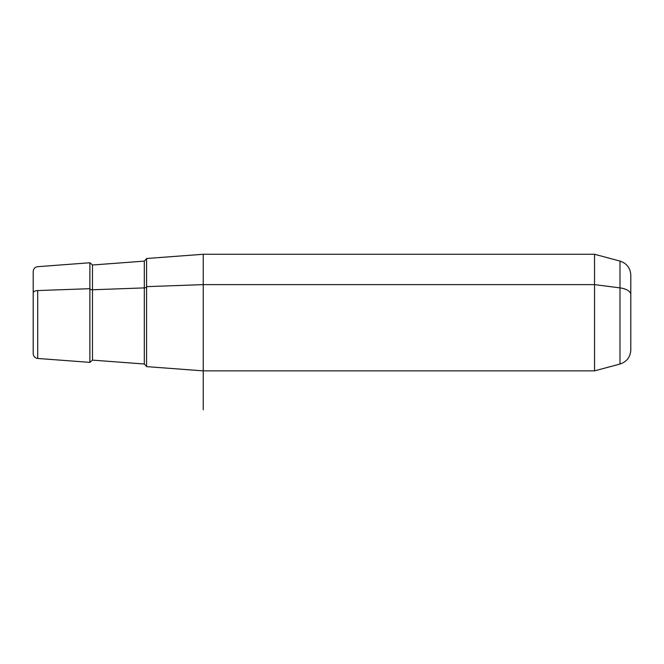 <?xml version="1.0" encoding="UTF-8"?>
<svg xmlns="http://www.w3.org/2000/svg" width="664" height="664" viewBox="0 0 664 664"><rect width="100%" height="100%" fill="white"/><g stroke="black" fill="none" stroke-linecap="round" stroke-linejoin="round"><path stroke-width="1" d="M33.2 291.562L33.2 333.569M146.57 286.649L203.25 284.615L203.25 370.869L203.25 284.615L146.57 286.649L146.57 258.512L203.25 254.262L203.25 284.615L594.537 284.615L594.537 370.869L594.537 284.615L203.25 284.615L203.25 254.262L594.537 254.262L594.537 284.615L619.993 287.885L619.993 364.046L619.993 287.885L594.537 284.615L594.537 254.262L619.993 261.085L619.993 287.885L619.993 261.085C626.766 263.351 630.368 268.04 630.8 275.162L630.8 294.633A14.575 6.989 180 0 0 619.993 287.885A14.575 6.989 0 0 1 630.8 294.633L630.8 349.969C630.368 357.091 626.766 361.789 619.993 364.046L594.537 370.869L203.25 370.869L146.57 366.619L146.57 286.649L146.57 366.437L144.32 364.013L144.32 287.902A2.432 1.162 180 0 0 146.57 286.74A2.432 1.162 0 0 1 144.32 287.902L144.32 261.118L144.32 287.902L92.487 289.761L92.487 265.002L92.487 289.761L144.32 287.902L144.32 364.013L92.487 360.129L92.487 289.761A2.432 1.162 0 0 1 89.881 288.691L89.881 362.37L89.881 288.691L37.699 290.566L89.881 288.691L89.881 262.761L89.881 288.691A2.432 1.162 180 0 0 92.487 289.761L92.487 360.129L89.881 362.37L37.699 358.452L37.699 290.566A4.855 2.332 180 0 0 33.2 292.89L33.2 271.526C33.441 268.737 34.935 267.127 37.699 266.679L89.881 262.761L92.487 265.002L144.32 261.118L146.57 258.694M33.2 353.605L33.2 292.89A4.855 2.332 0 0 1 37.699 290.566L37.699 358.452C34.935 358.004 33.441 356.394 33.2 353.605M630.8 333.569L630.8 294.633M203.25 312.57L203.25 409.738"/></g></svg>
